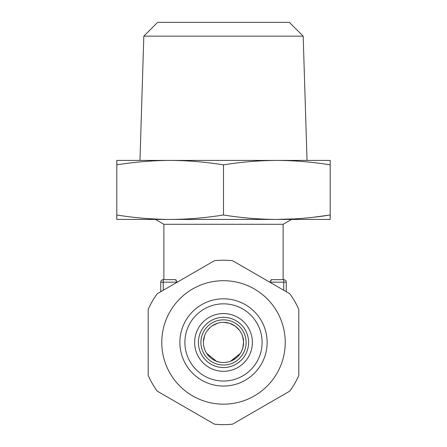 <?xml version="1.0" encoding="UTF-8"?>
<svg xmlns="http://www.w3.org/2000/svg" width="447" height="447" viewBox="0 0 447 447"><rect width="100%" height="100%" fill="white"/><g stroke="black" fill="none" stroke-linecap="round" stroke-linejoin="round"><path stroke-width="0.67" d="M148.186 309.453L148.186 375.413L148.186 309.453A82.22 82.22 0 0 1 157.283 293.696L160.741 291.701L160.741 282.18L163.25 282.18L163.25 279.671L175.336 279.671L177.275 282.158M269.725 282.158L271.664 279.671L283.75 279.671A2.509 2.509 0 0 1 286.259 282.18L283.75 282.18L283.75 279.671L283.124 279.671L283.124 224.288L291.55 219.421M283.124 224.288L163.876 224.288L163.876 279.671L163.25 279.671A2.509 2.509 0 0 0 160.741 282.18A2.509 2.509 0 0 1 163.25 279.671M271.664 279.671L270.698 280.023M286.259 282.18L286.259 291.701L289.717 293.696A82.22 82.22 0 0 1 298.814 309.453L298.814 375.413L298.814 309.453M176.247 279.984L175.336 279.671M294.947 218.879L276.849 219.421L116.807 219.421L116.807 214.996C134.927 217.896 152.706 219.371 170.151 219.421C187.667 219.36 205.447 217.89 223.5 214.996C241.559 217.89 259.338 219.36 276.849 219.421L330.193 219.421L330.193 214.996L312.95 217.315M276.849 219.421C294.305 219.365 312.084 217.896 330.193 214.996L330.193 219.421M330.193 164.848L330.193 160.423L276.849 160.423C294.305 160.479 312.084 161.954 330.193 164.848L330.193 214.996M170.151 160.423L276.849 160.423C259.338 160.484 241.559 161.959 223.5 164.848C205.447 161.959 187.667 160.484 170.151 160.423L116.807 160.423L116.807 164.848C134.927 161.954 152.706 160.479 170.151 160.423L223.5 160.423M116.868 164.837L116.807 160.423M143.822 36.157L157.629 22.35L289.371 22.35L303.178 36.157L143.822 36.157L139.961 160.423M204.15 347.805L205.128 350.554M206.643 353.348L216.51 361.26L219.974 362.204M217.56 323.248L211.928 326.019M210.392 327.215L207.425 330.394M204.547 335.786L203.43 341.748M204.128 347.727L204.285 348.28M206.62 353.314L216.51 361.26M235.96 358.187L230.49 361.26L240.229 353.543M242.81 347.956L243.576 341.91M243.509 340.675L242.492 335.904M239.626 330.462L237.161 327.712M235.116 326.047L229.467 323.254M243.576 341.916L242.525 335.993M239.665 330.512L235.368 326.232M229.445 323.248L223.5 322.348A20.081 20.081 0 0 1 243.581 342.43A20.081 20.081 0 0 1 223.5 362.517A20.081 20.081 0 0 1 203.419 342.43A20.081 20.081 0 0 1 223.5 322.348M225.333 362.433L227.093 362.193M227.126 362.187L228.853 361.791M157.283 391.17L214.404 424.147L157.283 391.17A82.22 82.22 0 0 1 148.186 375.413M232.596 424.147L289.717 391.17L232.596 424.147A82.22 82.22 0 0 1 214.404 424.147M223.5 367.535A25.105 25.105 0 0 1 198.395 342.43A25.105 25.105 0 0 1 223.5 317.331A25.105 25.105 0 0 1 248.605 342.43A25.105 25.105 0 0 1 223.5 367.535M223.5 381.028A38.598 38.598 0 0 1 184.902 342.43A38.598 38.598 0 0 1 223.5 303.837A38.598 38.598 0 0 1 262.098 342.43A38.598 38.598 0 0 1 223.5 381.028M223.5 386.052A43.622 43.622 0 0 0 267.122 342.43A43.622 43.622 0 0 0 223.5 298.814A43.622 43.622 0 0 0 179.878 342.43A43.622 43.622 0 0 0 223.5 386.052M223.5 404.166A61.731 61.731 0 0 0 285.231 342.43A61.731 61.731 0 0 0 223.5 280.699A61.731 61.731 0 0 0 161.769 342.43A61.731 61.731 0 0 0 223.5 404.166M289.717 293.696L232.596 260.718A82.22 82.22 0 0 0 214.404 260.718L157.283 293.696M289.717 391.17A82.22 82.22 0 0 0 298.814 375.413M116.807 214.996L116.807 164.848M223.5 214.996L223.5 164.848M283.75 290.254L283.75 282.18L269.77 282.18M163.25 290.254L163.25 282.18L177.23 282.18M223.5 365.026A22.596 22.596 0 0 1 200.904 342.43A22.596 22.596 0 0 1 223.5 319.84A22.596 22.596 0 0 1 246.096 342.43A22.596 22.596 0 0 1 223.5 365.026M223.5 371.301A28.871 28.871 0 0 1 194.629 342.43A28.871 28.871 0 0 1 223.5 313.565A28.871 28.871 0 0 1 252.371 342.43A28.871 28.871 0 0 1 223.5 371.301M163.876 224.288L155.45 219.421M303.178 36.157L307.039 160.423"/></g></svg>
